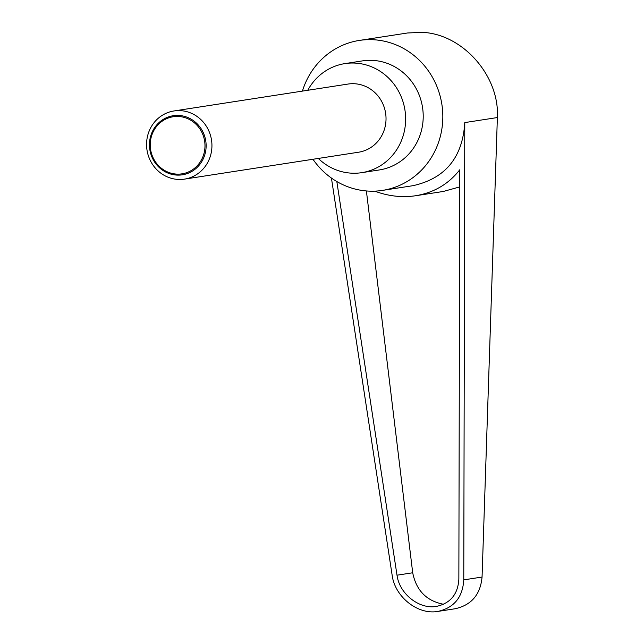 <?xml version="1.0" encoding="UTF-8"?>
<svg xmlns="http://www.w3.org/2000/svg" width="644" height="644" viewBox="0 0 644 644"><rect width="100%" height="100%" fill="white"/><g stroke="black" fill="none" stroke-linecap="round" stroke-linejoin="round"><path stroke-width="0.97" d="M177.808 179.418A34.486 32.643 -98.8 0 0 184.522 179.121A34.486 32.643 -98.8 0 0 211.884 143.58A34.486 32.643 -98.8 0 0 180.69 110.655A34.486 32.643 -98.8 0 0 173.985 110.961A34.486 32.643 -98.8 0 0 146.623 146.494A34.486 32.643 -98.8 0 0 177.808 179.418M179.04 115.461A29.898 28.304 81.2 0 1 206.104 147.073A29.898 28.304 81.2 0 1 176.545 175.071A29.898 28.304 81.2 0 1 149.48 143.459A29.898 28.304 81.2 0 1 179.04 115.461M184.522 179.121L358.603 152.209A34.486 32.643 -98.8 0 0 385.973 116.677A34.486 32.643 -98.8 0 0 354.78 83.752A34.486 32.643 -98.8 0 0 348.066 84.05L173.985 110.961M178.815 116.5A28.883 27.346 -98.8 0 0 150.253 143.548A28.883 27.346 -98.8 0 0 176.4 174.089A28.883 27.346 -98.8 0 0 204.961 147.041A28.883 27.346 -98.8 0 0 178.815 116.5M302.422 91.11A75.871 71.822 81.2 0 1 359.32 40.435A75.871 71.822 81.2 0 1 374.084 39.775A75.871 71.822 81.2 0 1 442.702 112.209A75.871 71.822 81.2 0 1 382.504 190.391A75.871 71.822 81.2 0 1 367.74 191.051A75.871 71.822 81.2 0 1 312.96 159.269M359.32 40.435L407.563 32.981L422.19 32.345C462.682 33.931 499.736 75.928 497.377 117.546L482.058 577.048C480.44 594.565 471.448 605.135 455.083 608.757L437.839 611.422C454.06 607.823 462.706 597.302 463.769 579.874L464.783 122.585L497.377 117.546M307.776 90.281A55.175 52.236 81.2 0 1 344.91 63.603A55.175 52.236 81.2 0 1 355.641 63.12A55.175 52.236 81.2 0 1 405.551 115.799A55.175 52.236 81.2 0 1 361.767 172.664A55.175 52.236 81.2 0 1 351.028 173.139A55.175 52.236 81.2 0 1 318.305 158.44M344.91 63.603L362.483 60.882A55.175 52.236 81.2 0 1 373.214 60.407A55.175 52.236 81.2 0 1 423.124 113.086A55.175 52.236 81.2 0 1 379.34 169.944L361.767 172.664M374.695 191.147C388.461 196.219 402.114 197.756 415.662 195.736C433.927 192.693 448.626 184.039 459.76 169.783L458.858 579.149C457.94 594.211 450.47 603.291 436.463 606.398C419.228 609.554 399.409 593.881 397.01 575.197L336.828 181.536M366.396 190.954L412.707 572.774C416.233 590.476 426.521 600.973 443.579 604.273M459.719 186.913L443.281 191.469L415.662 195.736M331.427 178.05L392.156 575.293C394.933 596.924 417.884 615.076 437.839 611.422M382.504 190.391L412.909 185.697C445.358 178.493 462.65 157.458 464.783 122.585M397.01 575.197L412.707 572.774M463.769 579.874L482.058 577.048"/></g></svg>
